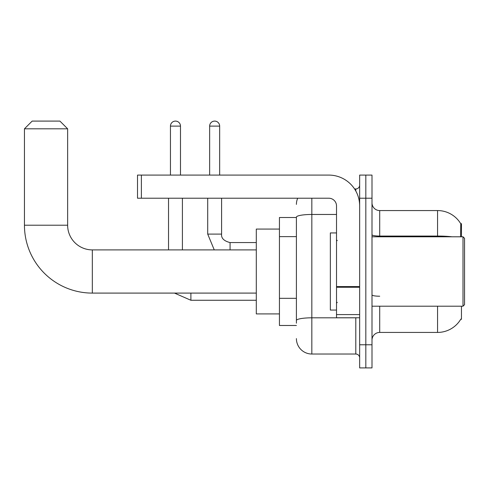 <?xml version="1.0" encoding="UTF-8"?>
<svg xmlns="http://www.w3.org/2000/svg" width="489" height="489" viewBox="0 0 489 489"><rect width="100%" height="100%" fill="white"/><g stroke="black" fill="none" stroke-linecap="round" stroke-linejoin="round"><path stroke-width="0.73" d="M461.463 236.786L461.463 223.675L460.766 223.773A26.993 26.993 0 0 0 437.557 210.563A26.993 26.993 0 0 1 460.705 223.675A26.993 26.993 0 0 0 437.557 210.563L379.709 210.563A7.714 7.714 0 0 1 371.995 202.849A7.714 7.714 0 0 0 379.709 210.563L379.709 236.786M461.463 306.206L461.463 319.317L460.84 319.085A26.993 26.993 0 0 1 437.557 332.428A26.993 26.993 0 0 0 460.705 319.317M296.407 217.507L279.439 217.507L279.439 325.485L296.407 325.485M371.995 340.142A7.714 7.714 0 0 1 379.709 332.428L437.557 332.428L437.557 306.206M365.827 344.769L365.827 367.905L371.995 367.905L371.995 344.769L365.827 344.769L365.827 367.905L359.653 367.905L359.653 344.769L365.827 344.769L365.827 198.222L365.827 344.769M359.653 344.769L359.653 175.086L365.827 175.086L365.827 198.222L365.827 175.086L371.995 175.086L371.995 344.769M460.577 236.786L460.766 223.773A26.993 26.993 0 0 0 437.557 210.563L437.557 236.059L379.709 236.059A7.714 1.339 0 0 1 371.995 234.72M296.407 323.174L296.407 217.14A15.428 2.677 180 0 1 311.835 214.463L336.518 214.463M311.835 198.222L311.835 354.024L355.796 354.024L355.796 317.771M354.568 188.968L355.796 188.968A3.857 3.857 0 0 0 359.653 185.111M359.653 357.881A3.857 3.857 0 0 0 355.796 354.024M296.407 204.39A15.428 15.428 0 0 1 297.697 198.222M311.835 354.024A15.428 15.428 0 0 1 296.407 338.596M256.303 293.094L92.323 293.094L92.323 249.897A24.682 24.682 0 0 1 67.641 225.215L67.641 128.809L24.45 128.809L32.164 121.095L59.927 121.095L67.641 128.809M92.323 249.897A24.682 24.682 0 0 1 67.641 225.215A24.682 24.682 0 0 0 92.323 249.897L256.303 249.897M92.323 293.094A67.873 67.873 0 0 1 24.45 225.215L24.45 128.809M279.439 229.072L256.303 229.072L256.303 313.914L279.439 313.914M170.453 175.086L170.453 126.107A5.012 5.012 0 0 1 175.472 121.095A5.012 5.012 0 0 1 180.484 126.107L180.484 175.086M182.409 249.897L182.409 198.222M168.528 249.897L168.528 198.222M209.64 175.086L209.64 126.107A5.012 5.012 0 0 1 214.653 121.095A5.012 5.012 0 0 1 219.665 126.107L219.665 175.086M207.709 198.222L207.709 234.09L221.59 234.09L221.59 198.222M359.653 317.771L336.518 317.771L336.518 286.585L359.653 286.585M359.653 205.936A30.85 30.85 0 0 0 328.804 175.086L141.376 175.086L141.376 198.222L328.804 198.222A7.714 7.714 0 0 1 336.518 205.936L336.518 286.585M141.376 198.222L137.519 198.222L137.519 175.086L141.376 175.086M463.01 236.786L464.55 238.332L464.55 304.659L463.01 306.206L463.01 236.786L371.995 236.786M336.518 232.929L330.344 232.929L330.344 310.063L336.518 310.063M296.407 236.627L279.439 236.627M296.407 298.327L279.439 298.327M379.709 306.206L379.709 332.428M452.019 236.786A26.993 4.688 180 0 0 437.557 236.059L437.557 236.786M371.995 198.222L359.653 198.222M379.709 296.218A7.714 1.339 -0 0 1 371.995 294.879M357.135 317.771A3.857 0.672 0 0 1 355.796 317.813L311.835 317.813A15.428 2.677 180 0 0 296.407 320.491M355.796 190.997L355.796 188.968M24.45 225.215L67.641 225.215M256.303 300.264L190.893 300.264L174.481 293.094L190.893 300.264L174.481 293.094L190.893 300.264L174.481 293.094L190.893 300.264L174.481 293.094L190.893 300.264L174.481 293.094L190.893 300.264L190.893 293.094M170.453 126.107L180.484 126.107M230.074 249.897L230.074 242.587C223.956 241.028 221.126 238.204 221.59 234.09C221.126 238.204 223.956 241.028 230.074 242.575C223.956 241.028 221.126 238.204 221.59 234.09C221.126 238.204 223.956 241.028 230.074 242.575C223.956 241.028 221.126 238.204 221.59 234.09C221.126 238.204 223.956 241.028 230.074 242.575C223.956 241.028 221.126 238.204 221.59 234.09C221.126 238.204 223.956 241.028 230.074 242.575C223.956 241.028 221.126 238.204 221.59 234.09C221.126 238.204 223.956 241.028 230.074 242.575L256.303 242.575M209.64 126.107L219.665 126.107M359.653 287.251L336.518 287.251M336.518 314.586L359.653 314.586M174.481 293.094L190.893 300.264M207.709 234.09L214.255 249.897M221.59 234.09C221.126 238.204 223.956 241.028 230.074 242.575M371.995 306.206L463.01 306.206M337.288 240.643L336.518 239.873M337.288 302.349L336.518 303.119"/></g></svg>
